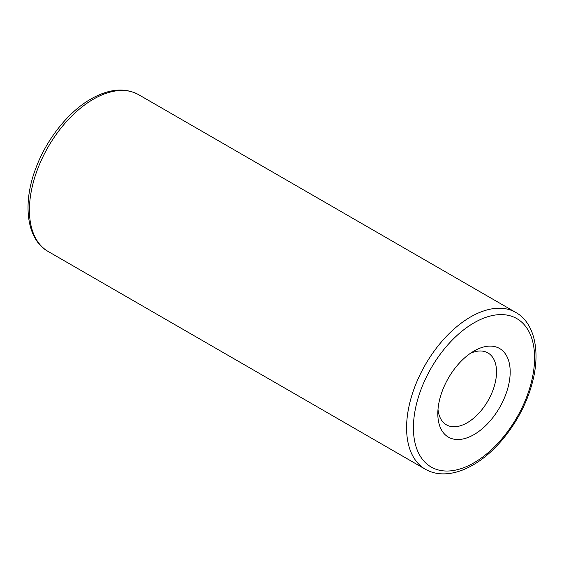 <?xml version="1.0" encoding="UTF-8"?>
<svg xmlns="http://www.w3.org/2000/svg" width="564" height="564" viewBox="0 0 564 564"><rect width="100%" height="100%" fill="white"/><g stroke="black" fill="none" stroke-linecap="round" stroke-linejoin="round"><path stroke-width="0.85" d="M474 351.041L474 351.041A51.169 29.539 -60 0 1 510.187 371.93A51.169 29.539 -60 0 1 474 434.597A51.169 29.539 -60 0 1 437.819 413.708A51.169 29.539 -60 0 1 474 351.041L474 351.041M438.002 409.457A41.517 23.97 120 0 0 446.42 424.826A41.517 23.97 120 0 0 467.175 422.774A41.517 23.97 120 0 0 494.297 386.192A41.517 23.97 120 0 0 487.93 352.923A41.517 23.97 120 0 0 470.411 353.318M515.841 312.463C535.039 323.116 541.151 353.226 531.478 385.705C522.412 418.002 498.364 450.692 473.006 464.99C461.571 471.553 450.692 474.479 440.371 473.774C434.872 473.351 429.86 471.835 425.334 469.234A90.508 52.255 -60 0 1 411.459 396.704A90.508 52.255 -60 0 1 470.587 316.947A90.508 52.255 -60 0 1 515.841 312.463L138.666 94.703A90.508 52.255 120 0 0 93.412 99.186A90.508 52.255 120 0 0 34.284 178.943A90.508 52.255 120 0 0 48.159 251.473C26.945 239.834 22.017 204.457 35.673 168.664C46.29 139.555 68.195 111.876 90.994 98.947C109.113 88.752 125.004 87.335 138.666 94.703M474 322.855A85.686 49.47 120 0 0 413.412 427.801A85.686 49.47 120 0 0 474 462.776A85.686 49.47 120 0 0 534.587 357.837A85.686 49.47 120 0 0 474 322.855M425.334 469.234L48.159 251.473"/></g></svg>
